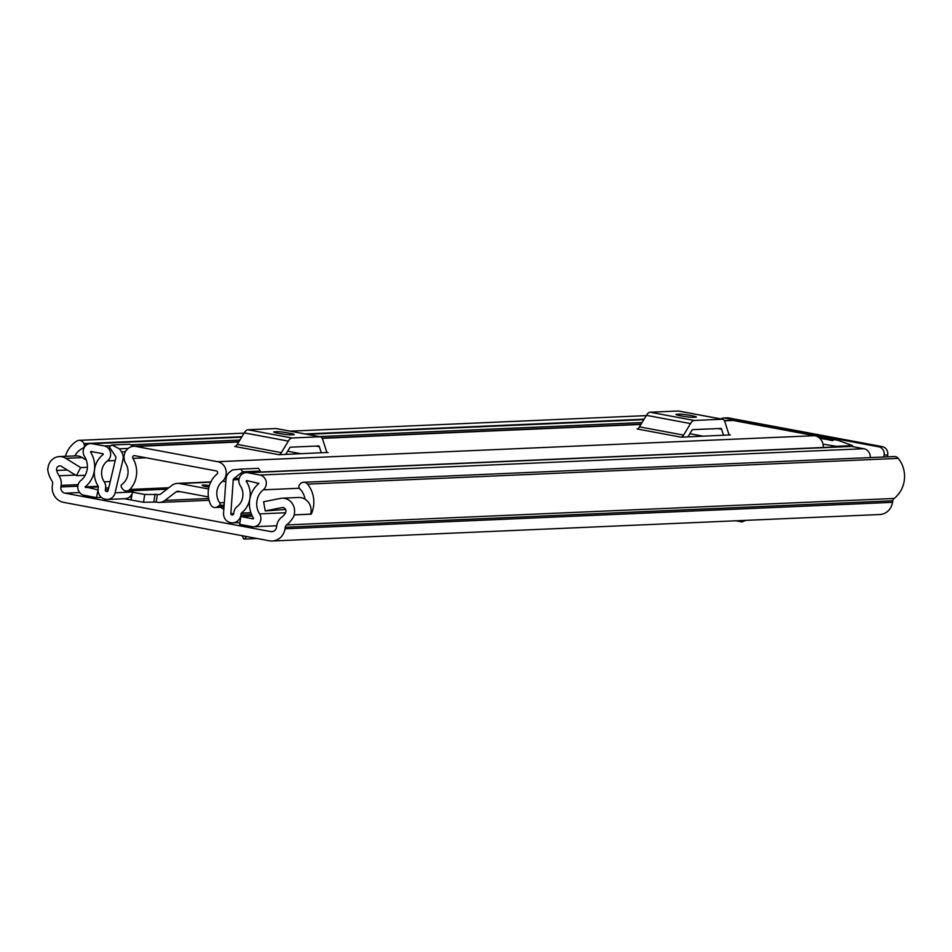 <?xml version="1.0" encoding="UTF-8"?>
<svg xmlns="http://www.w3.org/2000/svg" width="952" height="952" viewBox="0 0 952 952"><rect width="100%" height="100%" fill="white"/><g stroke="black" fill="none" stroke-linecap="round" stroke-linejoin="round"><path stroke-width="1.43" d="M294.108 514.83A12.911 11.924 -92.5 0 0 284.612 498.384A12.911 11.924 -92.5 0 0 282.101 498.205L298.63 497.479A12.911 11.924 -92.5 0 1 301.141 497.658A12.911 11.924 -92.5 0 1 310.626 514.104L294.454 514.889A27.263 25.168 87.5 0 1 286.576 524.933A3.582 3.308 -92.5 0 0 285.243 527.253L285.005 528.8A14.708 13.578 87.5 0 1 272.26 540.998A14.708 13.578 87.5 0 1 269.392 540.795L63.558 502.358A14.708 13.578 87.5 0 1 52.384 485.365L52.622 483.806A3.582 3.308 -92.5 0 0 52.051 481.141A27.263 25.168 87.5 0 1 47.6 468.8L47.957 468.86A12.911 11.924 -92.5 0 1 59.298 456.591A12.911 11.924 -92.5 0 1 61.809 456.77A12.911 11.924 -92.5 0 1 65.759 458.317L80.646 467.599L76.386 475.667L61.499 466.385A3.582 3.308 87.5 0 0 56.692 470.49L67.342 470.026M223.922 508.059A9.33 0.75 8.7 0 0 221.875 508.225A9.33 0.75 8.7 0 0 223.863 508.999M282.101 498.205A12.911 11.924 -92.5 0 0 280.423 498.408L263.609 501.763L265.227 510.938L282.042 507.571A3.582 3.308 87.5 0 1 285.362 513.199A17.933 16.553 87.5 0 1 281.542 517.341A12.911 11.924 -92.5 0 0 276.758 525.671L276.52 527.218A5.379 4.962 87.5 0 1 270.808 531.609L64.974 493.172A5.379 4.962 87.5 0 1 60.88 486.948L61.118 485.401A12.911 11.924 -92.5 0 0 59.072 475.786A17.933 16.553 87.5 0 1 56.692 470.49M86.311 460.113L82.288 457.603A12.911 11.924 -92.5 0 0 78.338 456.056A12.911 11.924 -92.5 0 0 75.827 455.877L59.298 456.591M304.997 499.145A17.933 16.553 -92.5 0 0 299.809 488.816L299.737 488.745A2.868 2.654 -92.5 0 1 299.559 484.687L300.154 483.997A5.379 4.962 -92.5 0 1 307.555 484.116A27.263 25.168 -92.5 0 1 311.256 514.163L294.454 514.889M83.931 448.19L82.753 448.273A17.933 16.553 -92.5 0 0 74.91 455.913M272.26 540.998L879.779 514.52A14.708 13.578 -92.5 0 0 892.536 502.335L892.774 500.776A3.582 3.308 87.5 0 1 894.106 498.467A27.263 25.168 -92.5 0 0 898.283 458.376L307.555 484.116M303.593 482.271L894.321 456.532A5.379 4.962 87.5 0 1 898.283 458.376M241.891 436.718L83.859 443.608A5.379 4.962 -92.5 0 0 76.838 441.038A27.263 25.168 -92.5 0 0 65.379 456.329M83.859 443.608L84.216 444.477L87.56 444.322M728.72 417.964L725.138 418.118A7.176 6.616 -92.5 0 0 723.746 418.011L727.328 417.857A7.176 6.616 87.5 0 1 728.72 417.964L882.278 446.631A7.176 6.616 87.5 0 1 887.728 454.925L887.442 456.829M887.728 454.925L884.158 455.08L883.861 456.984M884.158 455.08A7.176 6.616 -92.5 0 0 878.696 446.797L882.278 446.631M725.138 418.118L878.696 446.797M723.746 418.011A7.176 6.616 -92.5 0 0 720.795 418.916M82.836 448.237A2.868 2.654 -92.5 0 0 84.216 444.477M310.649 514.044L311.256 514.163M87.382 467.301L80.646 467.599M85.192 475.286L76.386 475.667M285.6 509.451L265.227 510.938M246.592 536.535L244.164 539.058L257.099 538.499M745.559 520.375L742.667 521.755L742.786 520.494M742.667 521.755L740.204 520.601M146.168 457.805L132.911 458.388A1.797 1.654 -92.5 0 1 134.565 455.639L216.247 470.895A1.797 1.654 -92.5 0 1 216.985 474.084A24.573 22.681 87.5 0 0 210.618 504.536A5.379 4.962 -92.5 0 0 218.079 506.428L219.412 505.333A1.797 1.654 -92.5 0 0 219.71 502.823A15.244 14.078 87.5 0 1 222.256 481.498A11.115 10.27 -92.5 0 0 225.921 470.014A11.115 10.27 -92.5 0 0 217.651 461.708L135.969 446.452A11.115 10.27 -92.5 0 0 133.804 446.298A11.115 10.27 -92.5 0 0 125.14 452.307A11.115 10.27 -92.5 0 0 125.724 463.469A15.244 14.078 87.5 0 1 121.785 484.532A1.797 1.654 -92.5 0 0 121.32 487.019L122.249 488.531A5.379 4.962 -92.5 0 0 129.865 489.447L168.813 487.757M823.278 447.488A11.115 10.27 -92.5 0 0 814.71 435.683L733.028 420.439A11.115 10.27 -92.5 0 0 730.874 420.284L724.305 420.57M327.548 452.462L278.936 454.711L234.823 446.476A8.604 3.237 100.6 0 0 237.25 444.394L244.224 432.874A12.911 4.855 -79.4 0 1 247.865 429.757L275.913 428.531A12.911 4.855 -79.4 0 1 276.342 428.567A12.911 4.855 -79.4 0 1 276.746 428.686M729.756 434.933L681.144 437.182L637.043 428.947A8.604 3.237 100.6 0 0 639.47 426.865L646.444 415.346A12.911 4.855 -79.4 0 1 650.085 412.228L678.133 411.002A12.911 4.855 -79.4 0 1 678.562 411.038A12.911 4.855 -79.4 0 1 678.966 411.157M132.911 458.388A24.573 22.681 87.5 0 1 129.865 489.447M285.707 454.413L289.563 448.047A3.582 1.345 100.6 0 1 290.574 447.178L318.623 445.952A3.582 1.345 100.6 0 1 318.742 445.964A3.582 1.345 100.6 0 1 319.384 446.75L321.324 452.854M293.49 434.731A8.961 0.726 8.7 0 0 294.192 434.564A8.961 0.726 8.7 0 0 287.135 432.767A8.961 0.726 8.7 0 0 277.151 431.672L274.402 431.791A8.961 0.726 8.7 0 0 273.712 431.97A8.961 0.726 8.7 0 0 280.757 433.767A8.961 0.726 8.7 0 0 290.741 434.85L293.49 434.731M328.095 452.569A8.604 3.237 -79.4 0 1 327.809 452.545A8.604 3.237 -79.4 0 1 326.274 450.677L322.752 439.61A12.911 4.855 100.6 0 0 320.455 436.801A12.911 4.855 100.6 0 0 320.027 436.766L275.913 428.531M247.865 429.757L291.978 437.991L320.027 436.766M291.978 437.991A12.911 4.855 100.6 0 0 288.337 441.109L244.224 432.874M237.25 444.394L281.364 452.628L288.337 441.109M281.364 452.628A8.604 3.237 -79.4 0 1 278.936 454.711M687.915 436.885L691.771 430.518A3.582 1.345 100.6 0 1 692.782 429.649L720.842 428.436A3.582 1.345 100.6 0 1 720.95 428.436A3.582 1.345 100.6 0 1 721.592 429.221L723.544 435.338M695.71 417.202A8.961 0.726 8.7 0 0 696.4 417.035A8.961 0.726 8.7 0 0 689.355 415.239A8.961 0.726 8.7 0 0 679.371 414.144L676.622 414.275A8.961 0.726 8.7 0 0 675.92 414.441A8.961 0.726 8.7 0 0 682.977 416.238A8.961 0.726 8.7 0 0 692.961 417.321L695.71 417.202M730.315 435.04A8.604 3.237 -79.4 0 1 730.029 435.016A8.604 3.237 -79.4 0 1 728.494 433.148L724.972 422.081A12.911 4.855 100.6 0 0 722.663 419.273A12.911 4.855 100.6 0 0 722.247 419.237L678.133 411.002M650.085 412.228L694.187 420.463L722.247 419.237M694.187 420.463A12.911 4.855 100.6 0 0 690.545 423.58L646.444 415.346M639.47 426.865L683.572 435.1L690.545 423.58M683.572 435.1A8.604 3.237 -79.4 0 1 681.144 437.182M208.952 487.138A10.758 0.869 -171.3 0 1 208.69 487.091A10.758 0.869 -171.3 0 1 202.181 485.282A10.758 0.869 -171.3 0 1 209.392 485.556M132.673 492.232L144.716 494.481L158.484 494.516A3.225 2.975 -92.5 0 0 160.71 493.981L171.86 485.413A11.115 10.27 87.5 0 1 177.358 483.39A11.115 10.27 87.5 0 1 179.511 483.545L208.559 488.971M157.366 494.314L156.176 502.085L157.294 502.299A11.115 10.27 -92.5 0 0 159.46 502.442A11.115 10.27 -92.5 0 0 164.958 500.419L176.108 491.863A3.225 2.975 87.5 0 1 178.321 491.315L208.417 496.932M252.292 516.067L240.856 516.567L239.666 524.338L252.054 526.646A8.247 7.616 -92.5 0 0 253.66 526.765A8.247 7.616 -92.5 0 0 260.122 522.231A8.247 7.616 -92.5 0 0 259.575 513.89A17.576 16.22 87.5 0 1 263.252 489.828A8.247 7.616 -92.5 0 0 266.108 481.284A8.247 7.616 -92.5 0 0 259.955 475.048L247.687 472.751A8.247 7.616 -92.5 0 0 246.092 472.644A8.247 7.616 -92.5 0 0 239.583 477.273A8.247 7.616 -92.5 0 0 240.297 485.698A14.887 13.745 87.5 0 1 237.096 506.631A8.247 7.616 -92.5 0 0 233.954 512.009L233.68 513.771A1.44 1.321 87.5 0 1 232.157 514.937L233.014 514.782M240.856 516.567L253.244 518.876L253.577 518.316A25.466 23.514 87.5 0 1 258.908 483.461L246.437 480.522L246.175 481.093A22.777 21.027 87.5 0 1 241.284 513.128L240.868 515.115A9.33 8.604 87.5 0 1 232.788 522.838A9.33 8.604 87.5 0 1 230.967 522.707L230.479 522.624A8.961 8.282 -92.5 0 1 223.577 513.033L225.981 479.177A9.687 8.937 -92.5 0 1 229.694 472.073L232.49 469.919L240.868 469.098L242.653 471.823L233.93 478.523A1.797 1.654 -92.5 0 0 233.24 479.832L230.836 513.699A1.071 0.988 -92.5 0 0 231.669 514.842M107.338 491.529L106.422 491.458A1.44 1.321 87.5 0 1 105.327 489.804L105.601 488.043A8.247 7.616 -92.5 0 0 104.232 481.819A14.887 13.745 87.5 0 1 107.433 460.887A8.247 7.616 -92.5 0 0 110.491 452.331A8.247 7.616 -92.5 0 0 104.303 445.976L92.046 443.692A8.247 7.616 -92.5 0 0 90.44 443.572A8.247 7.616 -92.5 0 0 83.978 448.106A8.247 7.616 -92.5 0 0 84.526 456.448A17.576 16.22 87.5 0 1 80.849 480.51A8.247 7.616 -92.5 0 0 77.993 489.054A8.247 7.616 -92.5 0 0 84.145 495.29L96.533 497.61L98.032 489.816M124.296 459.864L122.903 459.923L115.097 492.779A8.961 8.282 -92.5 0 1 107.469 499.443A8.961 8.282 -92.5 0 1 105.731 499.324L105.232 499.229A9.33 8.604 87.5 0 1 98.139 488.459L98.353 486.436A22.777 21.027 87.5 0 1 103.256 454.401L103.114 453.747L90.856 451.462L90.523 452.022A25.466 23.514 87.5 0 1 85.192 486.877L97.723 489.828M124.224 498.717L143.526 502.263L156.176 502.085M246.092 472.644L850.029 446.321A8.247 7.616 87.5 0 1 851.635 446.44L863.904 448.725A8.247 7.616 87.5 0 1 870.247 457.579M130.84 499.955L131.65 494.659A8.961 8.282 87.5 0 0 132.721 492.005L133.042 490.685M128.163 448.44L119.5 448.82L111.848 445L109.337 446.916L115.585 456.413A1.797 1.654 -92.5 0 1 115.846 457.912L108.04 490.768A1.071 0.988 -92.5 0 1 106.921 491.553M131.65 494.659A8.961 8.282 87.5 0 1 125.093 498.681L107.469 499.443M132.03 493.957L131.114 499.943M101.388 497.396L96.533 497.61M144.716 494.481L143.526 502.263M122.903 459.923A9.687 8.937 -92.5 0 0 121.511 451.867L119.5 448.82M111.848 445L129.472 444.227L133.637 446.31M240.868 469.098L258.492 468.325L260.289 471.05L242.653 471.823M258.944 472.085L260.289 471.05M833.024 440.621L831.06 440.407M816.78 436.313L838.248 440.419L852.528 445.548L836.296 446.31L823.016 444.144M830.096 440.229L831.144 439.836M833.036 440.514L819.767 438.301M830.192 439.622L818.803 437.492M79.635 492.529L64.974 493.172M272.879 531.513L270.808 531.609M82.288 457.603L65.759 458.317M282.982 507.535L282.042 507.571M83.919 448.225L82.753 448.273M75.434 475.072L59.072 475.786M78.124 484.651L61.118 485.401M77.814 486.21L60.88 486.948M894.106 498.467L286.576 524.933M892.774 500.776L285.243 527.253M892.536 502.335L285.005 528.8M644.111 419.189L305.235 433.957M814.71 435.683L217.651 461.708M733.028 420.439L724.448 420.808M640.934 424.449L322.228 438.337M238.714 441.978L135.969 446.452M225.826 481.343L222.256 481.498M224.315 502.62L219.71 502.823M218.079 506.428L224.065 506.166M224.136 505.131L219.412 505.333M301.094 453.747L287.635 451.224M315.814 446.083L319.384 446.75M277.151 431.672L276.949 433.029M703.314 436.218L689.855 433.695M718.034 428.555L721.592 429.221M679.371 414.144L679.169 415.5M210.713 482.188L179.511 483.545M107.612 491.41L106.422 491.458M159.734 494.469L158.484 494.516M208.678 498.515L164.958 500.419M180.261 491.684L176.108 491.863M285.612 512.747L259.575 513.89M299.344 488.257L263.252 489.828M233.24 479.832L238.916 479.582M233.716 513.568L230.836 513.699M132.721 492.005L115.097 492.779M863.904 448.725L259.955 475.048M851.635 446.44L247.687 472.751M643.838 419.642L307.151 434.314M241.618 437.17L92.046 443.692M642.088 422.545L319.408 436.599M239.868 440.074L130.674 444.834M110.944 445.691L104.303 445.976M115.216 460.554L107.433 460.887M110.23 481.557L104.232 481.819M108.718 487.912L105.601 488.043M108.302 489.673L105.327 489.804M248.888 480.974L246.175 481.093M250.888 512.7L241.284 513.128M250.959 512.926L241.142 513.354M251.637 514.639L240.868 515.115M98.27 486.305L85.192 486.877M98.377 486.948L85.335 487.519M93.201 451.902L90.523 452.022M155.045 494.04L153.855 501.811M125.45 451.7L121.511 451.867M239.202 478.285L233.93 478.523M852.254 445.607L852.111 446.524M836.201 446.928L836.296 446.31M831.655 445.762L831.441 447.131M646.277 415.619L290.17 431.149M244.057 433.148L79.076 440.348M243.545 538.891L242.236 535.714M735.872 520.792L741.679 521.875M223.994 507.142L215.283 507.511M166.933 489.197L126.616 490.958M641.089 424.187L322.085 438.098M238.869 441.716L133.804 446.298M286.766 454.366L285.838 454.187M276.342 428.567L320.455 436.801M688.986 436.837L688.058 436.67M678.562 411.038L722.663 419.273M210.844 481.926L177.358 483.39M209.083 500.288L159.46 502.442M276.735 525.754L253.66 526.765M643.957 419.451L306.354 434.171M241.737 436.98L90.44 443.572M239.952 522.529L232.788 522.838M852.528 445.548L852.373 446.571"/></g></svg>
